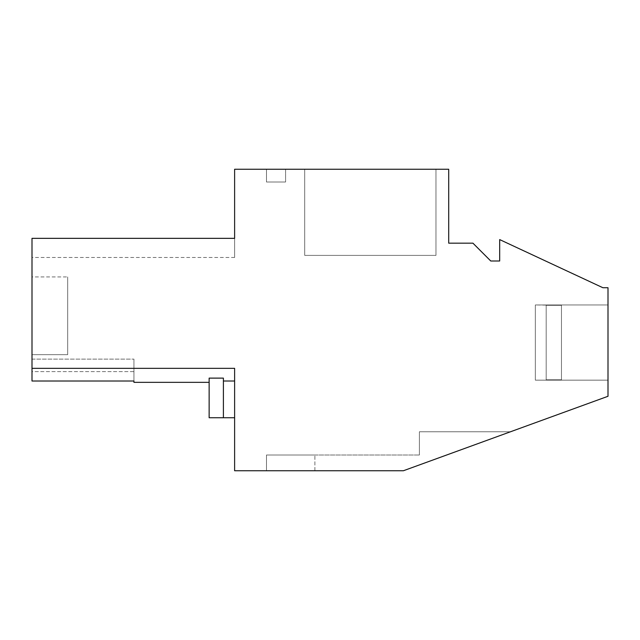 <?xml version="1.0" encoding="UTF-8"?>
<svg xmlns="http://www.w3.org/2000/svg" width="640" height="640" viewBox="0 0 640 640"><rect width="100%" height="100%" fill="white"/><g stroke="black" fill="none" stroke-linecap="round" stroke-linejoin="round"><path stroke-width="0.48" stroke-dasharray="3.2 2.4" d="M32 368.328L234.616 368.328L32 368.328L234.616 368.328L32 368.328L234.616 368.328L32 368.328L234.616 368.328L32 368.328L234.616 368.328L32 368.328L234.616 368.328L32 368.328L234.616 368.328L32 368.328L234.616 368.328L32 368.328L234.616 368.328L32 368.328L234.616 368.328L234.616 417.744L234.616 368.328L234.616 417.744L234.616 368.328L234.616 417.744L234.616 368.328L234.616 417.744L234.616 368.328L234.616 417.744L234.616 368.328L234.616 417.744L234.616 368.328L234.616 417.744L234.616 368.328L234.616 417.744L234.616 368.328L234.616 417.744L209.136 417.744L234.616 417.744L209.136 417.744L234.616 417.744L209.136 417.744L234.616 417.744L209.136 417.744L234.616 417.744L209.136 417.744L234.616 417.744L209.136 417.744L234.616 417.744L209.136 417.744L234.616 417.744L209.136 417.744L234.616 417.744L234.616 368.328L234.616 470.752L403.384 470.752L608 396.28L608 287.728L602.904 287.728L499.68 239.592L499.68 261L490.76 261L472.92 243.16L448.704 243.16L448.704 169.248L234.616 169.248L234.616 238.344L32 238.344L32 257.464L32 238.344L32 257.464L32 238.344L32 257.464L32 238.344L32 257.464L32 238.344L32 257.464L32 238.344L32 257.464L32 238.344L32 257.464L32 238.344L32 257.464L32 238.344L234.616 238.344L32 238.344L234.616 238.344L234.616 257.464L234.616 238.344L234.616 257.464L234.616 238.344L234.616 257.464L234.616 238.344L234.616 257.464L234.616 238.344L234.616 257.464L234.616 238.344L234.616 257.464L234.616 238.344L234.616 257.464L234.616 238.344L234.616 257.464L234.616 238.344L234.616 257.464L234.616 238.344L32 238.344L32 381.016L32 359.12L32 381.016L32 359.12L32 381.016L32 359.12L32 381.016L32 359.12L32 381.016L32 359.12L32 381.016L32 359.12L32 381.016L32 359.12L32 381.016L32 359.12L32 381.016L32 368.328L32 381.016L133.944 381.016L133.944 382.344L133.944 381.016L32 381.016L133.944 381.016L133.944 371.608L133.944 382.344L133.944 381.016L32 381.016L133.944 381.016L133.944 359.12L133.944 382.344L133.944 381.016L32 381.016L133.944 381.016L133.944 359.12L133.944 382.344L133.944 381.016L32 381.016L133.944 381.016L133.944 359.12L133.944 382.344L133.944 381.016L32 381.016L133.944 381.016L133.944 359.12L133.944 382.344L133.944 381.016L32 381.016L133.944 381.016L133.944 359.12L133.944 382.344L133.944 381.016L32 381.016L133.944 381.016L133.944 359.12L133.944 382.344L133.944 359.12L133.944 381.016L32 381.016L133.944 381.016L133.944 382.344L209.136 382.344L209.136 378.12L209.136 382.344L209.136 378.12L209.136 382.344L209.136 378.12L209.136 382.344L209.136 378.12L209.136 382.344L209.136 378.12L209.136 382.344L209.136 378.12L209.136 382.344L209.136 378.12L209.136 382.344L209.136 378.12L209.136 382.344L209.136 378.12L209.136 382.344L133.944 382.344M32 371.608L32 359.12L32 371.608L133.944 371.608L133.944 359.12L133.944 381.016L133.944 359.12L133.944 371.608L32 371.608M32 276.928L32 354.664L67.68 354.664L67.68 276.928L67.68 354.664L32 354.664L67.68 354.664L67.68 276.928L67.68 354.664L32 354.664L67.68 354.664L67.68 276.928L67.68 354.664L32 354.664L67.68 354.664L67.68 276.928L67.68 354.664L32 354.664L67.68 354.664L67.68 276.928L67.68 354.664L32 354.664L67.68 354.664L67.68 276.928L67.68 354.664L32 354.664L67.68 354.664L67.68 276.928L67.68 354.664L32 354.664L67.68 354.664L32 354.664L67.68 354.664L67.68 276.928L67.68 354.664L67.68 276.928L67.68 354.664L32 354.664L32 276.928L32 354.664L32 276.928L32 354.664L32 276.928L32 354.664L32 276.928L32 354.664L32 276.928L32 354.664L32 276.928L32 354.664L32 276.928L32 354.664L32 276.928L32 354.664L32 276.928L67.68 276.928L32 276.928M32 238.344L234.616 238.344L32 238.344M435.968 169.248L304.704 169.248L435.968 169.248L304.704 169.248L435.968 169.248L304.704 169.248L435.968 169.248L304.704 169.248L435.968 169.248L304.704 169.248L435.968 169.248L304.704 169.248L435.968 169.248L304.704 169.248L435.968 169.248L304.704 169.248L435.968 169.248L304.704 169.248L435.968 169.248L435.968 255.392L435.968 169.248L435.968 255.392L304.704 255.392L435.968 255.392L304.704 255.392L304.704 169.248L304.704 255.392L435.968 255.392L435.968 169.248L435.968 255.392L304.704 255.392L435.968 255.392L435.968 169.248L435.968 255.392L435.968 169.248L435.968 255.392L304.704 255.392L435.968 255.392L435.968 169.248L435.968 255.392L304.704 255.392L304.704 169.248L304.704 255.392L435.968 255.392L304.704 255.392L304.704 169.248L304.704 255.392L304.704 169.248L304.704 255.392L435.968 255.392L435.968 169.248L435.968 255.392L304.704 255.392L304.704 169.248L304.704 255.392L304.704 169.248L304.704 255.392L435.968 255.392L435.968 169.248L435.968 255.392L304.704 255.392L304.704 169.248L304.704 255.392L435.968 255.392L435.968 169.248L435.968 255.392L304.704 255.392L304.704 169.248L304.704 255.392L435.968 255.392L435.968 169.248M285.592 169.248L266.48 169.248L266.48 181.992L266.48 169.248L266.48 181.992L285.592 181.992L266.48 181.992L266.48 169.248L266.48 181.992L285.592 181.992L266.48 181.992L266.48 169.248L266.48 181.992L285.592 181.992L266.48 181.992L285.592 181.992L266.48 181.992L266.48 169.248L266.48 181.992L285.592 181.992L266.48 181.992L266.48 169.248L266.48 181.992L285.592 181.992L266.48 181.992L266.48 169.248L266.48 181.992L285.592 181.992L266.48 181.992L266.48 169.248L266.48 181.992L266.48 169.248L266.48 181.992L285.592 181.992L266.48 181.992L285.592 181.992L266.48 181.992L266.48 169.248L285.592 169.248L266.48 169.248L285.592 169.248L266.48 169.248L285.592 169.248L266.48 169.248L285.592 169.248L266.48 169.248L285.592 169.248L266.48 169.248L285.592 169.248L266.48 169.248L285.592 169.248L266.48 169.248L285.592 169.248L266.48 169.248L285.592 169.248L285.592 181.992L285.592 169.248M608 304.96L608 380.152L608 304.96L608 380.152L608 304.96L608 380.152L608 304.96L608 380.152L608 304.96L608 380.152L608 304.96L608 380.152L608 304.96L608 380.152L608 304.96L608 380.152L608 304.96L608 380.152L608 304.96L535.336 304.96L535.336 380.152L535.336 304.96L535.336 380.152L608 380.152L535.336 380.152L535.336 304.96L608 304.96L535.336 304.96L535.336 380.152L608 380.152L535.336 380.152L535.336 304.96L608 304.96L535.336 304.96L535.336 380.152L535.336 304.96L535.336 380.152L608 380.152L535.336 380.152L535.336 304.96L535.336 380.152L535.336 304.96L608 304.96L535.336 304.96L535.336 380.152L608 380.152L535.336 380.152L535.336 304.96L608 304.96L535.336 304.96L535.336 380.152L535.336 304.96L535.336 380.152L535.336 304.96L535.336 380.152L608 380.152M403.384 470.752L510.52 431.76L419.4 431.76L419.4 455.008L419.4 431.76L510.52 431.76L419.4 431.76L419.4 455.008L419.4 431.76L510.52 431.76L419.4 431.76L419.4 455.008L419.4 431.76L510.52 431.76L419.4 431.76L419.4 455.008L419.4 431.76L510.52 431.76L419.4 431.76L419.4 455.008L419.4 431.76L510.52 431.76L419.4 431.76L419.4 455.008L419.4 431.76L510.52 431.76L419.4 431.76L419.4 455.008L419.4 431.76L510.52 431.76L419.4 431.76L419.4 455.008L419.4 431.76L510.52 431.76L419.4 431.76L419.4 455.008L419.4 431.76L510.52 431.76L403.384 470.752L510.52 431.76L403.384 470.752L510.52 431.76L403.384 470.752L510.52 431.76L403.384 470.752L510.52 431.76L403.384 470.752L510.52 431.76L403.384 470.752L510.52 431.76L403.384 470.752L510.52 431.76L403.384 470.752L510.52 431.76L403.384 470.752L266.48 470.752L266.48 455.008L419.4 455.008L266.48 455.008L266.48 470.752L266.48 455.008L314.904 455.008L266.48 455.008L266.48 470.752L266.48 455.008L314.904 455.008L266.48 455.008L266.48 470.752L266.48 455.008L314.904 455.008L266.48 455.008L266.48 470.752L266.48 455.008L314.904 455.008L266.48 455.008L266.48 470.752L266.48 455.008L314.904 455.008L266.48 455.008L266.48 470.752L266.48 455.008L314.904 455.008L266.48 455.008L266.48 470.752L266.48 455.008L314.904 455.008L266.48 455.008L266.48 470.752L266.48 455.008L314.904 455.008L266.48 455.008L266.48 470.752L403.384 470.752M234.616 381.016L223.4 381.016L223.4 378.12L223.4 381.016L223.4 378.12L209.136 378.12L223.4 378.12L223.4 381.016L223.4 378.12L209.136 378.12L223.4 378.12L223.4 381.016L223.4 378.12L209.136 378.12L223.4 378.12L223.4 381.016L223.4 378.12L209.136 378.12L223.4 378.12L223.4 381.016L223.4 378.12L209.136 378.12L223.4 378.12L223.4 381.016L223.4 378.12L209.136 378.12L223.4 378.12L223.4 381.016L223.4 378.12L209.136 378.12L223.4 378.12L223.4 381.016L223.4 378.12L209.136 378.12L223.4 378.12L223.4 381.016L234.616 381.016L223.4 381.016L234.616 381.016L223.4 381.016L234.616 381.016L223.4 381.016L234.616 381.016L223.4 381.016L234.616 381.016L223.4 381.016L234.616 381.016L223.4 381.016L234.616 381.016L223.4 381.016L234.616 381.016L223.4 381.016L223.4 417.744L223.4 381.016M32 359.12L133.944 359.12L32 359.12M223.4 378.12L209.136 378.12L209.136 417.744L223.4 417.744L223.4 378.12M304.704 169.248L304.704 255.392L304.704 169.248M314.904 470.752L314.904 455.008L314.904 470.752M234.616 417.744L223.4 417.744M209.136 417.744L209.136 378.12L209.136 417.744M546.184 380.152L535.336 380.152L546.184 380.152L535.336 380.152L546.184 380.152L535.336 380.152L546.184 380.152L535.336 380.152L546.184 380.152L535.336 380.152L535.336 304.96L535.336 380.152L535.336 304.96L535.336 380.152L535.336 304.96L535.336 380.152L535.336 304.96L535.336 380.152L535.336 304.96L535.336 380.152L535.336 304.96L535.336 380.152L535.336 304.96L535.336 380.152L535.336 304.96L535.336 380.152L535.336 304.96L561.472 305.312L561.472 379.8L561.472 305.312L561.472 379.8L561.472 305.312L561.472 379.8L561.472 305.312L561.472 379.8L561.472 305.312L561.472 379.8L561.472 305.312L561.472 379.8L561.472 305.312L561.472 379.8L561.472 305.312L561.472 379.8L561.472 305.312L561.472 379.8L561.472 305.312L561.472 379.8L561.472 305.312L561.472 379.8L561.472 305.312L561.472 379.8L561.472 305.312L561.472 379.8L561.472 305.312L561.472 379.8L561.472 305.312L561.472 379.8L561.472 305.312L561.472 379.8L561.472 305.312L561.472 379.8L561.472 305.312L561.472 379.8L561.472 305.312L546.184 304.96L546.184 379.8L561.472 379.8L546.184 380.152L546.184 305.312L561.472 305.312L546.184 304.96L546.184 379.8L561.472 379.8L546.184 380.152L546.184 305.312L561.472 305.312L546.184 304.96L546.184 379.8L561.472 379.8L546.184 380.152L546.184 305.312L561.472 305.312L546.184 304.96L546.184 379.8L561.472 379.8L546.184 380.152L546.184 305.312L561.472 305.312L546.184 304.96L546.184 379.8L561.472 379.8L546.184 380.152L546.184 305.312L561.472 305.312L546.184 304.96L546.184 379.8L561.472 379.8L546.184 380.152L546.184 305.312L561.472 305.312L546.184 304.96L546.184 379.8L561.472 379.8L546.184 380.152L546.184 305.312L561.472 305.312L546.184 304.96L546.184 379.8L561.472 379.8L546.184 380.152L546.184 305.312L561.472 305.312L546.184 304.96M546.184 379.8L561.472 379.8L546.184 379.8L546.184 305.312L546.184 379.8M234.616 257.464L32 257.464"/><path stroke-width="0.96" d="M234.616 169.248L234.616 238.344L32 238.344L32 368.328L234.616 368.328L234.616 470.752L403.384 470.752L608 396.28L608 287.728L602.904 287.728L499.68 239.592L499.68 261L490.76 261L472.92 243.16L448.704 243.16L448.704 169.248L234.616 169.248M209.136 382.344L133.944 382.344L133.944 381.016L32 381.016L32 368.328M223.4 417.744L223.4 378.12L209.136 378.12L209.136 417.744L234.616 417.744M234.616 381.016L223.4 381.016"/></g></svg>
